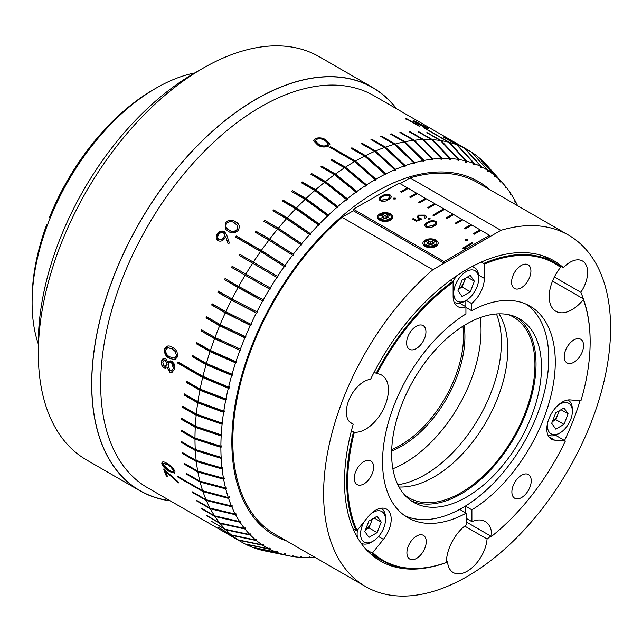 <?xml version="1.0" encoding="UTF-8"?>
<svg xmlns="http://www.w3.org/2000/svg" width="642" height="642" viewBox="0 0 642 642"><rect width="100%" height="100%" fill="white"/><g stroke="black" fill="none" stroke-linecap="round" stroke-linejoin="round"><path stroke-width="0.96" d="M462.946 326.216A89.262 51.537 -60 0 1 400.544 445.195A89.262 51.537 -60 0 1 391.716 449.593A89.262 51.537 120 0 0 463.556 335.814A89.262 51.537 120 0 0 462.946 326.216M464.102 325.494A89.262 51.537 -60 0 1 401.908 445.981A89.262 51.537 -60 0 1 391.668 450.949M277.424 227.91A89.262 51.537 120 0 0 276.365 228.52M236.352 268.677A89.262 51.537 120 0 0 235.662 269.76M229.194 280.963A89.262 51.537 120 0 0 228.64 282.031M496.451 313.962A108.201 62.475 -60 0 1 478.972 417.717A108.201 62.475 -60 0 1 397.855 484.734A108.201 62.475 -60 0 0 424.996 474.751A108.201 62.475 -60 0 0 496.451 313.962M480.144 317.621A108.201 62.475 -60 0 1 392.872 468.78M235.943 230.614A104.349 60.244 120 0 0 235.229 231.377M202.11 375.875A104.349 60.244 120 0 0 203.297 377.207M305.833 199.18A104.349 60.244 120 0 0 304.332 198.876M351.431 430.71L354.36 432.21A32.108 18.538 120 0 0 365.747 429.145A32.108 18.538 120 0 0 386.693 400.857A32.108 18.538 120 0 0 381.765 375.153A32.108 18.538 120 0 0 376.998 373.692L374.134 372.248M466.228 521.93L491.355 536.431L491.812 536.158A32.108 18.538 120 0 0 485.167 521.464A32.108 18.538 120 0 0 471.91 521.641L471.894 509.852A122.14 70.516 120 0 0 549.263 402.085A122.14 70.516 120 0 0 529.979 306.138A122.14 70.516 120 0 0 471.605 310.68L471.597 303.505A22.077 12.744 120 0 0 484.341 278.395L484.325 264.159L481.46 261.976M471.597 303.505L466.172 300.368A17.631 10.176 120 0 0 466.212 300.352A17.631 10.176 120 0 0 478.651 278.772A17.631 10.176 120 0 0 466.172 271.59A17.631 10.176 120 0 0 453.725 293.177A17.631 10.176 120 0 0 466.188 300.36L464.463 301.355A20.071 11.588 120 0 0 464.487 301.347M466.678 496.988A105.954 61.175 120 0 0 535.797 403.609A105.954 61.175 120 0 0 519.53 318.785A105.954 61.175 120 0 0 466.429 324.106A105.954 61.175 120 0 0 397.31 417.485A105.954 61.175 120 0 0 413.576 502.309A105.954 61.175 120 0 0 466.678 496.988M465.362 512.645L465.354 506.097L459.696 509.371L466.22 513.143L466.236 524.923A32.108 18.538 120 0 0 446.407 562.464L445.957 562.729A172.096 99.358 120 0 1 382.415 560.691A172.096 99.358 120 0 1 371.87 552.882L372.721 552.658L383.402 539.344A22.077 12.744 120 0 0 386.612 509.146A22.077 12.744 120 0 0 367.746 517.195L357.064 530.501L356.214 530.733L353.196 528.992M471.894 509.852L465.37 506.089A122.14 70.516 120 0 0 541.864 401.29A122.14 70.516 120 0 0 526.633 304.404M542.61 255.741L554.503 262.61A172.096 99.358 120 0 1 560.514 266.599L560.562 267.361A32.108 18.538 120 0 0 555.868 311.306A32.108 18.538 120 0 0 571.958 309.701A32.108 18.538 120 0 0 583.337 299.573L583.281 298.811L552.529 281.06M521.537 475.241A13.675 7.897 120 0 0 512.613 487.294A13.675 7.897 120 0 0 514.715 498.24A13.675 7.897 120 0 0 521.569 497.558A13.675 7.897 120 0 0 530.493 485.504A13.675 7.897 120 0 0 528.39 474.55A13.675 7.897 120 0 0 521.537 475.241M573.876 339.939A13.675 7.897 120 0 0 564.952 351.993A13.675 7.897 120 0 0 567.055 362.947A13.675 7.897 120 0 0 573.908 362.257A13.675 7.897 120 0 0 582.832 350.203A13.675 7.897 120 0 0 580.729 339.249A13.675 7.897 120 0 0 573.876 339.939M521.232 265.451A13.675 7.897 120 0 0 512.316 277.505A13.675 7.897 120 0 0 514.411 288.459A13.675 7.897 120 0 0 521.272 287.768A13.675 7.897 120 0 0 530.188 275.715A13.675 7.897 120 0 0 528.093 264.769A13.675 7.897 120 0 0 521.232 265.451M410.92 500.608A105.954 61.175 120 0 0 461.229 493.842A105.954 61.175 120 0 0 529.586 402.951A105.954 61.175 120 0 0 516.738 317.333M404.396 494.733A104.413 60.284 120 0 0 408.898 497.823A104.413 60.284 120 0 0 461.229 492.583A104.413 60.284 120 0 0 529.337 400.568A104.413 60.284 120 0 0 513.311 316.979A104.413 60.284 120 0 0 508.384 314.62M399.019 486.997A104.413 60.284 120 0 0 434.072 476.91A104.413 60.284 120 0 0 498.994 313.834M416.257 326.264A13.675 7.897 120 0 0 407.333 338.318A13.675 7.897 120 0 0 409.435 349.264A13.675 7.897 120 0 0 416.289 348.582A13.675 7.897 120 0 0 425.213 336.528A13.675 7.897 120 0 0 423.11 325.574A13.675 7.897 120 0 0 416.257 326.264M416.562 536.054A13.675 7.897 120 0 0 407.638 548.107A13.675 7.897 120 0 0 409.732 559.054A13.675 7.897 120 0 0 416.594 558.363A13.675 7.897 120 0 0 425.51 546.31A13.675 7.897 120 0 0 423.415 535.364A13.675 7.897 120 0 0 416.562 536.054M363.918 461.566A13.675 7.897 120 0 0 354.994 473.619A13.675 7.897 120 0 0 357.096 484.566A13.675 7.897 120 0 0 363.95 483.883A13.675 7.897 120 0 0 372.874 471.822A13.675 7.897 120 0 0 370.771 460.876A13.675 7.897 120 0 0 363.918 461.566M353.509 431.906A172.096 99.358 120 0 0 356.214 530.733M354.36 432.21A171.454 98.988 120 0 0 357.064 530.501M366.357 549.704L371.87 552.882M372.721 552.658A171.454 98.988 120 0 0 446.407 562.464M590.15 341.656A172.096 99.358 120 0 0 590.15 341.392A172.096 99.358 120 0 0 583.281 298.811M491.812 536.158A171.454 98.988 120 0 0 565.353 441.07L555.499 435.188M583.337 299.573A171.454 98.988 120 0 1 590.15 341.913A171.454 98.988 120 0 1 580.914 400.833L570.216 399.902A22.077 12.744 120 0 0 550.042 416.217A22.077 12.744 120 0 0 551.398 439.144A22.077 12.744 120 0 0 554.656 440.147L565.353 441.07M450.475 280.201L452.65 281.453A172.096 99.358 120 0 0 376.14 373.403M554.503 262.61A172.096 99.358 120 0 0 483.867 263.364M560.562 267.361A171.454 98.988 120 0 0 484.325 264.159M465.065 306.298L465.057 301.01M465.923 307.398L471.605 310.68M404.669 515.646A122.14 70.516 120 0 0 459.696 509.371M459.64 303.168L465.923 306.788L465.932 313.962A122.14 70.516 120 0 0 388.562 421.73A122.14 70.516 120 0 0 407.847 517.685A122.14 70.516 120 0 0 466.22 513.143M452.65 281.453L453.1 282.239L453.124 296.476A22.077 12.744 120 0 0 457.698 306.555A22.077 12.744 120 0 0 465.923 306.788M453.1 282.239A171.454 98.988 120 0 0 376.998 373.692M466.228 518.359L471.91 521.641M423.977 125.76C427.781 127.878 428.848 128.745 427.179 128.368L417.276 123.569C413.448 121.426 412.365 120.495 414.018 120.776L423.905 125.904M428.19 128.544L427.179 128.368M407.598 119.54A226.361 130.687 120 0 0 406.001 119.211L405.327 118.593A226.361 130.687 -60 0 1 407.237 119.003L419.748 126.225A226.361 130.687 120 0 0 418.825 126.025L407.598 119.54M458.396 144.619A226.361 130.687 120 0 0 457.778 144.217L464.936 148.35A226.361 130.687 -60 0 1 468.211 150.132L373.901 95.682A226.361 130.687 120 0 0 260.724 106.893A226.361 130.687 120 0 0 112.848 306.362A226.361 130.687 120 0 0 147.548 487.743L241.857 542.193A226.361 130.687 -60 0 1 238.663 540.243L262.851 545.259A218.617 126.217 120 0 0 269.062 548.87L245.132 543.975A226.361 130.687 -60 0 1 241.857 542.193M315.415 138.471C319.403 137.332 322.942 137.837 326.032 139.988L329.852 144.041L328.287 146.215C324.282 147.596 320.695 147.154 317.533 144.907L313.609 140.783L315.415 138.471M355.483 161.078A226.361 130.687 -60 0 1 364.632 156.126L385.072 174.263A218.617 126.217 120 0 0 375.923 179.198L355.483 161.078L330.51 146.657A226.361 130.687 120 0 0 330.06 146.922A226.361 130.687 120 0 0 329.603 147.187L354.577 161.599L375.008 179.72A218.617 126.217 120 0 0 366.566 184.896L345.444 167.209L331.818 159.344A226.361 130.687 120 0 0 330.911 159.938L344.537 167.803L365.659 185.482A218.617 126.217 120 0 0 356.888 191.476L335.429 174.046L321.811 166.182A226.361 130.687 120 0 0 320.904 166.84L334.53 174.704L355.989 192.127A218.617 126.217 120 0 0 347.29 198.715L325.494 181.566L311.876 173.701A226.361 130.687 120 0 0 310.977 174.415L324.603 182.28L346.399 199.429A218.617 126.217 120 0 0 337.804 206.58L315.671 189.735L302.053 181.871A226.361 130.687 120 0 0 301.17 182.641L314.797 190.505L336.922 207.35A218.617 126.217 120 0 0 328.463 215.046L306.009 198.522L292.391 190.658A226.361 130.687 120 0 0 291.524 191.485L305.143 199.349L327.597 215.873A218.617 126.217 120 0 0 319.307 224.074L296.54 207.896L282.921 200.031A226.361 130.687 120 0 0 282.071 200.906L295.697 208.77L318.464 224.949A218.617 126.217 120 0 0 310.375 233.632L287.303 217.807L273.677 209.942A226.361 130.687 120 0 0 272.858 210.865L286.476 218.729L309.556 234.555A218.617 126.217 120 0 0 301.7 243.679L278.331 228.231L264.705 220.367A226.361 130.687 120 0 0 263.91 221.329L277.529 229.194L300.905 244.642A218.617 126.217 120 0 0 293.314 254.176L269.656 239.121L256.038 231.256A226.361 130.687 120 0 0 255.267 232.26L268.894 240.124L292.551 255.187A218.617 126.217 120 0 0 284.968 265.491L261.318 250.436L236.344 236.015A226.361 130.687 120 0 0 235.614 237.058L260.588 251.479L284.237 266.526A218.617 126.217 120 0 0 277.553 276.357L253.365 262.113A226.361 130.687 -60 0 1 260.588 251.479M365.547 155.669A226.361 130.687 -60 0 1 374.647 151.408L394.734 169.729A218.617 126.217 120 0 0 385.978 173.805L365.547 155.669L351.92 147.804A226.361 130.687 120 0 0 351.013 148.262L364.632 156.126M375.048 151.777L395.6 170.034L395.641 169.336L375.554 151.022L361.928 143.158A226.361 130.687 120 0 0 361.029 143.543L374.647 151.408M375.554 151.022A226.361 130.687 -60 0 1 384.582 147.459L404.332 165.933A218.617 126.217 120 0 0 395.641 169.336M385.007 147.853L405.15 166.334L405.222 165.62L385.481 147.138L371.854 139.274A226.361 130.687 120 0 0 370.964 139.595L384.582 147.459M385.481 147.138A226.361 130.687 -60 0 1 394.405 144.29L413.809 162.899A218.617 126.217 120 0 0 405.222 165.62M394.862 144.723L414.58 163.389L414.692 162.659L395.287 144.041L381.661 136.176A226.361 130.687 120 0 0 380.778 136.425L394.405 144.29M395.287 144.041A226.361 130.687 -60 0 1 404.067 141.914L423.134 160.636A218.617 126.217 120 0 0 414.692 162.659M404.556 142.404L423.856 161.206L424.001 160.468L404.933 141.746L391.307 133.881A226.361 130.687 120 0 0 390.448 134.05L404.067 141.914M404.933 141.746A226.361 130.687 -60 0 1 413.536 140.349L432.275 159.152A218.617 126.217 120 0 0 424.001 160.468M415.27 142.091L432.941 159.802L433.117 159.055L414.387 140.253L400.76 132.388A226.361 130.687 120 0 0 399.918 132.485L413.536 140.349M414.387 140.253A226.361 130.687 -60 0 1 422.773 139.603L441.19 158.454A218.617 126.217 120 0 0 433.117 159.055M441.166 158.534L441.8 159.184L442.009 158.43L423.6 139.571L409.981 131.706A226.361 130.687 120 0 0 409.155 131.738L422.773 139.603M423.6 139.571A226.361 130.687 -60 0 1 431.745 139.659L449.849 158.534A218.617 126.217 120 0 0 442.009 158.43M449.785 158.71L450.395 159.344L450.644 158.59L432.548 139.707L418.921 131.843A226.361 130.687 120 0 0 418.127 131.795L431.745 139.659M432.548 139.707A226.361 130.687 -60 0 1 440.42 140.542L458.211 159.409A218.617 126.217 120 0 0 450.644 158.59M458.107 159.673L458.693 160.291L458.974 159.537L441.182 140.654L427.564 132.79A226.361 130.687 120 0 0 426.794 132.677L440.42 140.542M441.182 140.654A226.361 130.687 -60 0 1 448.742 142.227L465.964 160.998A218.617 126.217 120 0 0 458.974 159.537M465.964 160.998L465.402 162.201L466.14 162.394L466.694 161.19L449.48 142.42L424.506 127.999A226.361 130.687 120 0 0 423.768 127.806L448.742 142.227M449.48 142.42A226.361 130.687 -60 0 1 456.711 144.723L473.924 163.501A218.617 126.217 120 0 0 466.694 161.19M473.732 163.919L474.277 164.521L474.623 163.774L457.417 144.988L443.791 137.123A226.361 130.687 120 0 0 443.092 136.858L456.711 144.723M457.417 144.988A226.361 130.687 -60 0 1 464.27 148.013L481.211 166.703A218.617 126.217 120 0 0 474.623 163.774M468.211 150.132A226.361 130.687 -60 0 1 471.405 152.082L488.081 170.66A218.617 126.217 120 0 0 481.869 167.04L464.936 148.342L451.318 140.478A226.361 130.687 120 0 0 450.652 140.149L465.025 148.446M487.776 171.213L488.297 171.799L488.706 171.069L471.493 152.178M472.022 152.483A226.361 130.687 -60 0 1 478.073 156.913L494.509 175.354A218.617 126.217 120 0 0 488.706 171.069M466.06 149.979L466.806 150.413M478.651 157.394A226.361 130.687 -60 0 1 484.261 162.498L500.463 180.771A218.617 126.217 120 0 0 495.086 175.836L478.33 157.202M505.431 187.592L505.944 188.17L505.406 187.633L505.928 186.886A218.617 126.217 120 0 0 503.505 184.021A218.617 126.217 120 0 0 501.001 181.317L484.678 162.98M484.79 163.044A226.361 130.687 -60 0 1 487.607 166.061L503.505 184.021M169.97 500.688A232.653 134.322 -60 0 1 97.993 328.736A232.653 134.322 -60 0 1 256.27 99.181A232.653 134.322 -60 0 1 396.323 108.626M396.604 108.787A232.781 134.395 120 0 0 372.665 87.553L319.307 56.745A232.781 134.395 120 0 0 202.92 68.277L202.92 68.277A232.781 134.395 120 0 0 38.319 353.373A232.781 134.395 120 0 0 86.534 459.929L139.884 490.737A232.781 134.395 120 0 0 170.242 500.848M372.665 87.553A232.781 134.395 120 0 0 256.27 99.077A232.781 134.395 120 0 0 104.205 304.204A232.781 134.395 120 0 0 139.884 490.737M193.836 73.517L202.912 68.277L193.836 73.517A219.933 126.98 -60 0 0 38.319 342.884L38.319 353.373M178.636 482.559L165.997 471.108L165.58 471.501A226.361 130.687 120 0 0 167.562 476.661L166.278 475.915A226.361 130.687 -60 0 1 163.694 469.029L178.717 482.343L178.524 482.888L165.58 471.501M167.377 476.203L166.503 475.706L164.512 469.767M415.334 121.523C414.186 121.362 415.125 122.132 418.167 123.826L425.927 127.638L425.879 127.116L413.817 121.226L414.018 120.776M425.718 128.087L425.742 127.413M425.959 127.172L427.885 128.56M413.408 121.129L413.817 121.226M234.41 222.943C231.922 221.025 229.274 221.185 226.49 223.432C225.262 226.602 226.177 228.793 229.234 230.005C231.666 231.995 234.282 231.842 237.075 229.547L237.163 225.286L234.41 222.943M226.987 228.4L229.499 230.269C231.987 232.268 234.595 232.099 237.299 229.772L237.075 229.547M237.299 229.772L237.163 225.286M237.323 225.454L236.601 224.612M225.751 229.435L225.398 222.959C228.801 219.781 232.155 219.395 235.478 221.811L237.957 223.641M225.398 222.959L225.173 222.734C228.656 219.62 232.051 219.275 235.357 221.691C239.161 223.368 240.156 226.249 238.326 230.326C234.892 233.423 231.553 233.736 228.327 231.289L225.639 229.322L225.173 222.734M313.625 141.031L315.134 138.624M315.399 141.184L318.649 144.715C321.072 146.512 323.873 146.938 327.043 145.983L328.126 143.92L327.58 142.685L324.908 140.606C322.469 138.849 319.652 138.423 316.45 139.346L315.374 140.919L318.649 144.225C321.016 146.015 323.817 146.424 327.043 145.453M327.043 145.983L328.094 144.177M318.649 144.715L318.649 144.225M315.134 139.145C319.146 137.781 322.774 138.215 326.032 140.454L329.836 144.298M326.032 140.454L326.032 139.988M474.277 164.521L473.539 164.328L473.924 163.501M458.693 160.291L457.898 160.243L458.211 159.409M441.8 159.184L440.95 159.28L441.19 158.454M432.941 159.802L432.074 159.978L432.275 159.152M414.58 163.389L413.689 163.702L413.809 162.899M395.6 170.034L394.694 170.491L394.734 169.729M375.377 151.608L361.895 143.824L361.928 143.158M404.332 165.933L404.251 166.719L405.15 166.334M385.272 147.74L371.782 139.956L371.854 139.274M395.039 144.659L394.413 144.298M381.557 136.874L381.661 136.176M423.134 160.636L422.974 161.455L423.856 161.206M391.195 134.483L391.307 133.881M400.632 132.902L400.76 132.388M409.853 132.14L409.981 131.706M449.849 158.534L449.569 159.368L450.395 159.344M466.14 162.394L465.594 161.792M481.211 166.703L480.794 167.522L481.5 167.787L481.869 167.04M488.297 171.799L487.639 171.462L488.081 170.66M466.774 150.372L466.02 149.939M494.509 175.354L494.035 176.141L494.661 176.55L494.139 175.964M467.978 152.098L468.732 152.531M468.821 152.627L468.066 152.194M500.463 180.771L499.966 181.534L500.543 182.015L500.038 181.437M483.619 163.14L486.973 166.904M494.501 175.378L495.014 175.956M471.79 156.311L472.544 156.744M472.809 157.033L472.055 156.6M477.536 162.651L478.282 163.084M478.723 163.566L477.977 163.132M505.944 188.17L506.418 187.496L505.904 186.926M517.596 205.705A218.617 126.217 120 0 0 515.678 201.853L515.165 202.471L514.723 201.805L515.293 201.123A218.617 126.217 120 0 0 511.313 194.349L510.815 194.999L510.334 194.398L510.88 193.683A218.617 126.217 120 0 0 506.418 187.496M511.313 194.349L510.807 193.772M515.678 201.853L515.165 201.275M276.638 551.438L277.392 551.59L276.654 551.398L276.309 552.144L252.651 547.337A226.361 130.687 -60 0 1 245.79 544.312L269.72 549.215A218.617 126.217 120 0 0 276.309 552.144M288.852 555.812L265.347 551.021A226.361 130.687 -60 0 1 261.318 550.098L284.968 554.921A218.617 126.217 120 0 0 288.852 555.812A218.617 126.217 120 0 0 291.958 556.381L292.238 555.627L293.033 555.667L292.72 556.502A218.617 126.217 120 0 0 300.287 557.328L300.536 556.574L301.363 556.542L301.082 557.376A218.617 126.217 120 0 0 308.922 557.489L309.139 556.734L309.982 556.638L309.741 557.465A218.617 126.217 120 0 0 314.676 557.176M308.971 557.304L309.741 557.465M300.328 557.224L301.082 557.376M291.966 556.349L292.72 556.502M257.683 543.902L258.437 544.344M257.322 544.111L256.567 543.67M284.968 554.921L285.529 553.717L284.791 553.524L284.237 554.728L260.588 549.905A226.361 130.687 -60 0 1 253.357 547.602L277.007 552.417A218.617 126.217 120 0 0 284.237 554.728M284.775 553.564L285.529 553.717M250.581 542.434L251.335 542.867M250.709 542.739L249.955 542.305M246.753 541.92L246.006 541.487M277.007 552.417L277.392 551.59M243.647 540.997L244.393 541.431M243.767 541.302L243.021 540.869M231.521 536.118A226.361 130.687 120 0 0 232.171 536.447L238.784 540.267M245.252 543.999L245.79 544.312M269.72 549.215L270.138 548.396L269.375 548.244M240.758 540.404L241.512 540.829M262.53 544.296L263.292 544.456L262.634 544.119L262.233 544.849L238.038 539.834L224.419 531.969A226.361 130.687 120 0 0 225.037 532.379L238.663 540.243M238.038 539.834A226.361 130.687 -60 0 1 231.995 535.404L256.423 540.556A218.617 126.217 120 0 0 262.233 544.849M218.432 527.435L231.995 535.404M256.423 540.556L256.896 539.778L256.126 539.617M255.845 540.082L231.409 534.93A226.361 130.687 -60 0 1 225.807 529.827L250.468 535.139A218.617 126.217 120 0 0 255.845 540.082L256.27 539.368L256.896 539.778M212.293 521.786L225.807 529.827M250.468 535.139L250.966 534.377L250.187 534.208M249.931 534.601L225.27 529.281A226.361 130.687 -60 0 1 220.134 523.511L245.003 529.024A218.617 126.217 120 0 0 249.931 534.601L250.388 533.903L250.966 534.377M218.778 291.34L218.296 292.383L231.786 300.167L232.268 299.116M231.786 300.167L256.816 313.216L257.346 312.06L232.003 298.971L218.376 291.107A226.361 130.687 120 0 0 217.798 292.254L231.417 300.119L256.294 313.079A218.617 126.217 120 0 0 250.878 324.218L225.815 311.699L212.189 303.835A226.361 130.687 120 0 0 211.659 304.99L225.278 312.855L250.34 325.374A218.617 126.217 120 0 0 245.38 336.633L220.142 324.563L206.515 316.699A226.361 130.687 120 0 0 206.026 317.862L219.652 325.727L244.891 337.804A218.617 126.217 120 0 0 240.397 349.136L214.998 337.507L201.371 329.643A226.361 130.687 120 0 0 200.938 330.815L214.556 338.679L239.956 350.307A218.617 126.217 120 0 0 235.943 361.671L210.407 350.484L196.781 342.619A226.361 130.687 120 0 0 196.396 343.799L210.014 351.664L235.55 362.842A218.617 126.217 120 0 0 232.035 374.19L206.387 363.452L192.76 355.588A226.361 130.687 120 0 0 192.423 356.759L206.05 364.624L231.698 375.361A218.617 126.217 120 0 0 228.592 387.102L202.952 376.356L177.978 361.936A226.361 130.687 120 0 0 177.698 363.099L202.671 377.512L228.311 388.258A218.617 126.217 120 0 0 225.944 398.995L200.119 389.124L186.493 381.26A226.361 130.687 120 0 0 186.268 382.407L199.895 390.272L225.711 400.143A218.617 126.217 120 0 0 223.777 411.177L197.897 401.732L184.278 393.867A226.361 130.687 120 0 0 184.102 394.99L197.728 402.855L223.601 412.308A218.617 126.217 120 0 0 222.204 423.15L196.291 414.114L182.673 406.25A226.361 130.687 120 0 0 182.561 407.357L196.179 415.222L222.092 424.258A218.617 126.217 120 0 0 221.241 434.867L195.32 426.232L181.694 418.367A226.361 130.687 120 0 0 181.638 419.451L195.264 427.315L221.177 435.942A218.617 126.217 120 0 0 220.888 446.278L194.975 438.037L181.349 430.172A226.361 130.687 120 0 0 181.349 431.223L194.975 439.088L220.88 447.33A218.617 126.217 120 0 0 221.137 457.337L195.264 449.48L181.638 441.616A226.361 130.687 120 0 0 181.694 442.627L195.32 450.491L221.193 458.356A218.617 126.217 120 0 0 222.004 468.01L196.179 460.507L182.561 452.642A226.361 130.687 120 0 0 182.673 453.621L196.291 461.486L222.116 468.989A218.617 126.217 120 0 0 223.472 478.242L197.72 471.092L184.102 463.227A226.361 130.687 120 0 0 184.27 464.158L197.897 472.022L223.641 479.181A218.617 126.217 120 0 0 225.543 488.008L199.887 481.179L186.268 473.314A226.361 130.687 120 0 0 186.493 474.205L200.111 482.07L225.767 488.891A218.617 126.217 120 0 0 228.311 497.582L202.671 490.745L177.698 476.324A226.361 130.687 120 0 0 177.978 477.158L202.952 491.579L228.592 498.417A218.617 126.217 120 0 0 231.441 505.952L206.042 499.717L192.423 491.852A226.361 130.687 120 0 0 192.76 492.639L206.379 500.503L231.778 506.739A218.617 126.217 120 0 0 235.253 514.065L210.014 508.103L196.388 500.238A226.361 130.687 120 0 0 196.773 500.961L210.399 508.825L235.638 514.796A218.617 126.217 120 0 0 239.618 521.569L214.548 515.839L200.93 507.974A226.361 130.687 120 0 0 201.363 508.641L214.99 516.505L240.052 522.235A218.617 126.217 120 0 0 244.514 528.422L219.644 522.909L206.026 515.044A226.361 130.687 120 0 0 206.507 515.646L220.134 523.511M212.598 304.067L212.181 305.078L225.663 312.863L226.088 311.835M225.663 312.863L250.894 325.462L251.375 324.29L250.878 324.218M206.933 316.931L206.572 317.894L220.054 325.679L220.423 324.7M220.054 325.679L245.461 337.836L245.894 336.665L245.38 336.633M197.214 342.876L196.974 343.727L210.456 351.511L210.712 350.62M210.456 351.511L236.152 362.77L236.489 361.607L235.943 361.671M193.21 355.845L193.017 356.639L206.499 364.423L206.708 363.581M206.499 364.423L232.316 375.241L232.597 374.077L232.035 374.19M186.974 381.533L186.878 382.191L200.36 389.975L200.473 389.261M200.36 389.975L226.345 399.918L226.522 398.786L225.944 398.995M200.569 481.428L226.377 488.305L226.096 487.471L225.543 488.008M231.513 505.872L232.364 506.081L231.971 505.358L231.441 505.952M244.73 528.109L245.525 528.286L244.995 527.748L244.514 528.422M245.003 529.024L245.525 528.286M219.644 522.909A226.361 130.687 -60 0 1 214.99 516.505M240.052 522.235L240.598 521.521L239.795 521.336M239.618 521.569L240.116 520.919L240.598 521.521M214.548 515.839A226.361 130.687 -60 0 1 210.399 508.825M235.638 514.796L236.208 514.114L235.381 513.913M235.253 514.065L235.766 513.448L236.208 514.114M210.014 508.103A226.361 130.687 -60 0 1 206.379 500.503M231.778 506.739L232.364 506.081M206.042 499.717A226.361 130.687 -60 0 1 202.952 491.579M228.592 498.417L229.491 497.558L229.21 496.723L228.311 497.582M228.584 497.317L229.491 497.558M178.412 476.741L177.978 477.158M202.671 490.745A226.361 130.687 -60 0 1 200.111 482.07M225.767 488.891L226.377 488.305M186.991 473.732L186.493 474.205M199.887 481.179A226.361 130.687 -60 0 1 197.897 472.022M223.641 479.181L224.267 478.635L198.314 471.252M197.84 471.124L198.354 471.421M184.848 463.66L184.27 464.158M223.472 478.242L224.042 477.744L224.267 478.635M197.72 471.092A226.361 130.687 -60 0 1 196.291 461.486M222.116 468.989L222.75 468.483L196.717 460.667M182.673 453.621L183.283 453.14L196.765 460.924M222.004 468.01L222.581 467.545L222.75 468.483M196.179 460.507A226.361 130.687 -60 0 1 195.32 450.491M221.193 458.356L221.835 457.89L195.754 449.625M181.694 442.627L182.312 442.186L195.794 449.97M221.137 457.337L221.723 456.919L221.835 457.89M195.264 449.48A226.361 130.687 -60 0 1 194.975 439.088M220.88 447.33L221.53 446.904L195.433 438.181M181.349 431.223L181.975 430.822L195.457 438.606M220.888 446.278L221.474 445.893L221.53 446.904M194.975 438.037A226.361 130.687 -60 0 1 195.264 427.315M221.177 435.942L221.827 435.573L195.746 426.882L195.746 426.376M181.638 419.451L182.264 419.09L195.746 426.882M221.241 434.867L221.827 434.522L221.827 435.573M195.32 426.232A226.361 130.687 -60 0 1 196.179 415.222M222.092 424.258L222.734 423.929L196.661 414.828L196.693 414.251M182.561 407.357L183.179 407.044L196.661 414.828M222.204 423.15L222.79 422.853L222.734 423.929M196.291 414.114A226.361 130.687 -60 0 1 197.728 402.855M223.601 412.308L224.243 412.028L198.201 402.518L198.274 401.868M184.102 394.99L184.719 394.726L198.201 402.518M223.777 411.177L224.355 410.928L224.243 412.028M197.897 401.732A226.361 130.687 -60 0 1 199.895 390.272M225.711 400.143L226.345 399.918M186.878 382.191L186.268 382.407M200.119 389.124A226.361 130.687 -60 0 1 202.671 377.512M228.311 388.258L229.21 388.081L229.491 386.917L228.592 387.102M177.698 363.099L178.556 362.923L203.394 377.263L229.21 388.081M203.554 376.605L203.394 377.263M202.952 376.356A226.361 130.687 -60 0 1 206.05 364.624M231.698 375.361L232.316 375.241M193.017 356.639L192.423 356.759M206.387 363.452A226.361 130.687 -60 0 1 210.014 351.664M235.55 362.842L236.152 362.77M196.974 343.727L196.396 343.799M210.407 350.484A226.361 130.687 -60 0 1 214.556 338.679M239.956 350.307L214.982 338.583L215.287 337.644M200.938 330.815L214.982 338.583M240.397 349.136L240.927 349.12L240.541 350.291M214.998 337.507A226.361 130.687 -60 0 1 219.652 325.727M244.891 337.804L245.461 337.836M206.572 317.894L206.026 317.862M220.142 324.563A226.361 130.687 -60 0 1 225.278 312.855M250.34 325.374L250.894 325.462M212.181 305.078L211.659 304.99M225.815 311.699A226.361 130.687 -60 0 1 231.417 300.119M256.294 313.079L256.816 313.216M218.296 292.383L217.798 292.254M232.003 298.971A226.361 130.687 -60 0 1 238.046 287.56L262.706 300.954A218.617 126.217 120 0 0 256.872 311.932M262.706 300.954L224.901 279.88L238.046 287.56M263.332 299.83L238.672 286.436A226.361 130.687 -60 0 1 245.14 275.233L269.568 289.06A218.617 126.217 120 0 0 263.332 299.83L263.782 299.999L263.204 301.146M270.234 287.961L245.806 274.134A226.361 130.687 -60 0 1 252.659 263.188L276.846 277.432A218.617 126.217 120 0 0 270.234 287.961L270.659 288.178L270.041 289.301L245.453 275.386L246.063 274.278M245.806 274.134L232.179 266.269A226.361 130.687 120 0 0 231.513 267.369L245.14 275.233M253.365 262.113L239.739 254.248A226.361 130.687 120 0 0 239.041 255.323L252.659 263.188M276.846 277.432L277.296 277.721L277.954 276.622L253.614 262.289L240.124 254.497L239.482 255.58M252.964 263.364L253.614 262.289M336.922 207.35L337.122 207.944L337.989 207.125L315.712 190.176L302.23 182.392L301.66 182.93M315.11 190.746L315.712 190.176M318.464 224.949L318.737 225.462L319.564 224.548L296.644 208.265L283.154 200.481L282.536 201.171M296.002 208.987L296.644 208.265M292.551 255.187L292.929 255.564L293.659 254.529L269.849 239.37L256.367 231.585L255.709 232.516M269.191 240.317L269.849 239.37M284.237 266.526L284.791 267.088L285.529 266.053L261.719 250.894L261.085 251.792M261.719 250.894L236.882 236.553L236.264 237.436M236.882 236.553L236.344 236.015M285.529 266.053L284.968 265.491M261.318 250.436A226.361 130.687 -60 0 1 268.894 240.124M269.656 239.121A226.361 130.687 -60 0 1 277.529 229.194M300.905 244.642L301.25 245.075L302.013 244.072L278.492 228.528L264.705 220.367M277.825 229.395L278.492 228.528M278.331 228.231A226.361 130.687 -60 0 1 286.476 218.729M309.556 234.555L309.861 235.028L310.664 234.065L287.431 218.144L273.677 209.942M286.781 218.938L287.431 218.144M310.664 234.065L310.375 233.632M287.303 217.807A226.361 130.687 -60 0 1 295.697 208.77M283.154 200.481L282.921 200.031M319.564 224.548L319.307 224.074M296.54 207.896A226.361 130.687 -60 0 1 305.143 199.349M327.597 215.873L327.837 216.426L328.68 215.552L306.082 198.932L292.391 190.658M305.456 199.574L306.082 198.932M328.68 215.552L328.463 215.046M306.009 198.522A226.361 130.687 -60 0 1 314.797 190.505M302.23 182.392L302.053 181.871M337.989 207.125L337.804 206.58M315.671 189.735A226.361 130.687 -60 0 1 324.603 182.28M346.399 199.429L346.56 200.055L347.434 199.285L325.494 182.039L311.876 173.701M324.924 182.537L325.494 182.039M347.434 199.285L347.29 198.715M325.494 181.566A226.361 130.687 -60 0 1 334.53 174.704M355.989 192.127L356.109 192.793L357 192.078L335.397 174.544L321.915 166.76L321.811 166.182M334.859 174.977L335.397 174.544M357 192.078L356.888 191.476M335.429 174.046A226.361 130.687 -60 0 1 344.537 167.803M365.659 185.482L365.739 186.18L366.638 185.522L345.38 167.731L331.89 159.946L331.818 159.344M344.882 168.092L345.38 167.731M366.638 185.522L366.566 184.896M345.444 167.209A226.361 130.687 -60 0 1 354.577 161.599M375.008 179.72L375.008 180.811L375.923 180.29L375.923 179.198M385.072 174.263L385.072 175.009L385.978 174.48L385.978 173.805M277.954 276.622L277.553 276.357M269.568 289.06L270.041 289.301M262.851 545.259L263.292 544.456M270.138 548.396L269.431 548.132L269.062 548.87M500.543 182.015L501.001 181.317M494.661 176.55L495.086 175.836M375.923 180.29L355.187 162.145M355.347 162.049L330.51 147.708L330.51 146.657M385.978 174.48L365.402 156.239L351.92 148.454L351.92 147.804M217.333 240.148L217.357 233.808C219.428 231.192 221.739 230.43 224.299 231.545L226.819 235.325L229.395 243.061L228.07 243.751L225.727 236.754L224.78 238.343C222.79 240.951 220.551 241.737 218.071 240.694C215.873 239.033 215.64 236.738 217.357 233.808M217.582 234.033C219.692 231.449 222.02 230.703 224.564 231.81L224.299 231.545M218.497 239.057L219.034 239.49C220.856 240.108 222.469 239.474 223.881 237.58C225.125 235.686 225.021 234.178 223.577 233.054M224.564 231.81L225.254 232.324M228.167 243.703L225.864 237.179M166.808 364.391L165.411 360.074L164.448 359.913L162.787 362.136L164.063 366.405L166.808 364.391M165.146 366.542L167.145 364.327L165.411 360.074M165.805 359.993L164.649 359.889M173.372 368.251L171.607 362.73C169.833 362.136 168.669 362.931 168.1 365.097L170.002 370.739L171.374 370.988L173.709 368.179C174.239 365.852 173.677 364.006 172.016 362.65L171.607 362.73M171.462 370.964L173.709 368.179M172.016 362.65L170.483 362.457M168.212 362.064L170.234 360.876M165.411 368.091L163.935 367.786C161.993 366.181 161.303 363.998 161.856 361.245L164.191 358.324M172.008 372.529L169.817 372.111L166.92 367.232M169.817 372.111L166.888 367.031L163.758 367.818C161.8 366.221 161.054 364.054 161.519 361.318C162.225 358.75 163.646 357.867 165.78 358.669L167.883 362.441L171.912 361.286L174.223 363.99L174.656 369.006L171.904 372.545L169.681 372.143M174.969 359.761L169.649 358.348C165.989 356.8 164.24 353.75 164.4 349.2C166.31 345.573 169.006 344.995 172.473 347.45C176.117 349.087 177.81 352.201 177.553 356.792L174.752 359.809L169.649 358.348M170.082 358.26C166.414 356.679 164.649 353.638 164.793 349.12L164.4 349.2M174.399 358.148L176.67 355.925L175.049 351.318L172.072 348.895L167.787 347.723L165.7 349.89C165.668 353.421 167.105 355.756 169.994 356.912L174.183 358.196L176.285 356.005M176.67 355.925L175.049 351.318M175.354 351.254L172.072 348.895M172.353 348.839L167.947 347.699M164.793 349.12L167.506 346.062M174.993 472.945L170.042 471.204L169.608 471.613C166.182 469.944 163.582 467.376 161.8 463.901C161.752 461.325 163.558 461.213 167.225 463.564C170.668 465.306 173.244 467.954 174.953 471.501L174.825 473.186L169.608 471.613M170.042 471.204C166.599 469.487 163.975 466.943 162.161 463.556L161.8 463.901M173.525 471.934L174.022 470.369L173.661 470.722L170.78 466.919L167.506 464.647L163.22 463.388L163.068 464.607L169.263 470.57L173.525 471.934L173.661 470.722M174.022 470.369L170.78 466.919M171.045 466.662L167.506 464.647M167.755 464.415L163.405 463.267M162.161 463.556L162.129 462.023M231.409 534.93L217.79 527.066A226.361 130.687 120 0 0 218.368 527.539M225.27 529.281L211.651 521.416A226.361 130.687 120 0 0 212.181 521.962M238.672 286.436L225.053 278.572A226.361 130.687 120 0 0 224.427 279.695M191.725 411.979A184.615 106.588 120 0 0 192.191 411.747A184.615 106.588 120 0 1 191.725 411.979M330.405 172.321A184.615 106.588 120 0 0 330.373 171.647A184.615 106.588 120 0 1 330.405 172.321M326.545 146.215A184.615 106.588 120 0 0 326.425 145.742A184.615 106.588 120 0 1 326.545 146.215M324.675 139.731A184.615 106.588 120 0 0 324.499 139.178A184.615 106.588 120 0 1 324.675 139.731M218.593 234.619C217.389 236.569 217.477 238.142 218.882 239.338C220.688 239.939 222.284 239.281 223.657 237.355C224.877 235.437 224.764 233.921 223.32 232.797C221.546 232.155 219.973 232.757 218.593 234.619M432.86 269.728L342.05 217.293A202.92 117.157 120 0 0 238.086 393.666A202.92 117.157 120 0 0 274.824 534.16L365.635 586.595A202.92 117.157 120 0 0 467.336 576.404A202.92 117.157 120 0 0 599.708 397.575A202.92 117.157 120 0 0 568.555 235.124A202.92 117.157 120 0 0 500.864 230.334L432.86 269.728A202.92 117.157 120 0 0 328.897 446.102A202.92 117.157 120 0 0 365.635 586.595M446.431 561.277L447.53 561.911A28.096 16.219 120 0 0 453.252 572.552A28.096 16.219 120 0 0 467.328 571.139A28.096 16.219 120 0 0 487.069 539.007A173.38 100.104 120 0 0 490.769 536.094M554.359 277.023L580.809 292.295A24.789 14.309 120 0 0 582.495 260.989A24.789 14.309 120 0 0 570.072 262.233A24.789 14.309 120 0 0 563.387 267.642A173.38 100.104 120 0 0 553.789 260.708A173.38 100.104 120 0 0 370.554 379.342A24.789 14.309 120 0 0 363.862 381.685A24.789 14.309 120 0 0 347.691 403.529A24.789 14.309 120 0 0 351.495 423.375A24.789 14.309 120 0 0 353.228 424.129L349.978 422.251M211.635 335.565A24.789 14.309 120 0 0 211.74 336.713M563.387 267.642L542.98 255.861M489.461 189.462A204.268 117.935 120 0 0 376.043 191.781A204.268 117.935 120 0 0 239.843 382.463A204.268 117.935 120 0 0 286.541 540.925M262.987 301.026A210.688 121.643 -60 0 1 263.597 299.926M568.555 235.124L477.744 182.697A202.92 117.157 120 0 0 410.053 177.906L400.11 183.66M426.36 198.924L417.372 193.627L410.559 197.567L409.652 197.046L416.457 193.098L408.288 188.379L401.475 192.327L400.568 191.806L407.381 187.857L399.204 183.139L353.349 209.18L353.349 210.753L342.05 217.293M410.053 177.906L500.864 230.334M564.575 440.428A173.38 100.104 120 0 0 580.031 400.752M584.661 302.831A173.38 100.104 120 0 0 580.809 292.295M487.069 539.007L464.712 526.095M353.228 424.129A173.38 100.104 120 0 0 380.409 561.012A173.38 100.104 120 0 0 432.323 566.685M446.407 562.344A173.38 100.104 120 0 0 447.53 561.911M380.353 199.052L381.155 200.256L387.503 199.285L389.975 196.757M379.037 199.132L381.926 196.067C384.381 194.365 387.126 194.036 390.159 195.072L391.315 196.621M399.115 183.195L385.224 190.818M379.727 220.158A7.64 4.422 -0.1 0 0 391.155 219.741A7.64 4.422 -0.1 0 0 390.537 213.898A7.64 4.422 -0.1 0 0 380.064 213.722A7.64 4.422 -0.1 0 0 379.117 219.757A7.64 4.422 -0.1 0 0 379.727 220.158M425.132 246.376A7.64 4.422 -0.1 0 0 436.56 245.958A7.64 4.422 -0.1 0 0 435.942 240.108A7.64 4.422 -0.1 0 0 425.469 239.939A7.64 4.422 -0.1 0 0 424.522 245.974A7.64 4.422 -0.1 0 0 425.132 246.376M425.999 225.406L426.81 226.61L433.149 225.647L435.629 223.111M424.683 225.486L427.58 222.421C430.036 220.72 432.78 220.391 435.814 221.426L436.969 222.975M434.008 226.024C431.601 227.741 428.888 228.095 425.863 227.083C424.073 225.334 424.643 223.745 427.58 222.317C430.036 220.615 432.78 220.286 435.814 221.321C437.563 223.063 436.961 224.628 434.008 226.024M419.234 215.648L418.343 216.811L419.427 218.176L421.995 219.099L416.297 221.273L412.413 219.034L413.384 218.473L416.602 220.334L419.595 219.187L418.303 218.649L417.035 216.948L418.415 215.134L425.052 215.11C426.561 216.137 426.641 217.205 425.269 218.32L424.418 217.831L424.033 215.648L419.234 215.648M418.343 216.868L419.427 218.176M419.427 218.28L421.995 219.203M424.49 217.871L424.964 216.956M417.035 217.004L418.415 215.239L425.052 215.214L426.248 216.787M412.501 219.091L413.384 218.577L416.602 220.439L419.451 219.243M425.542 198.346L418.728 202.286L419.643 202.816L426.448 198.868L434.626 203.586L427.813 207.535L428.72 208.056L435.533 204.108L443.702 208.827L432.804 215.142L433.719 215.664L444.617 209.356L452.787 214.075L445.973 218.015L446.88 218.545L453.693 214.597L461.871 219.315L455.058 223.264L455.964 223.785L462.778 219.837L470.947 224.556L464.142 228.504L465.049 229.025L471.854 225.085L480.031 229.804L473.218 233.744L474.125 234.274L480.938 230.326L489.565 235.309L489.565 236.882L444.16 263.18L444.16 261.607L489.565 235.309M425.542 198.45L418.825 202.342M435.445 204.164L434.626 203.691L427.901 207.583M444.521 209.404L443.702 208.931L432.901 215.198M453.605 214.653L452.787 214.179L446.07 218.071M353.349 210.753L444.16 263.18M353.349 209.18L444.16 261.607M467.256 239.618L467.256 240.533L465.683 240.533L465.683 239.618L467.256 239.618M430.06 218.144L430.06 219.05L428.479 219.058L428.479 218.144L430.06 218.144M395.32 198.089L395.32 198.996L393.747 199.004L393.747 198.089L395.32 198.089M381.926 195.962C384.381 194.261 387.126 193.932 390.159 194.967C391.909 196.709 391.307 198.274 388.354 199.67C385.946 201.387 383.234 201.74 380.216 200.729C378.419 198.972 378.989 197.383 381.926 195.962M464.527 248.005L465.988 248.847L464.463 249.088L462.713 248.077L472.167 242.596L473.018 243.085L464.527 248.005M428.423 222.806C426.119 223.889 425.582 225.125 426.81 226.506L433.149 225.543C435.509 224.475 436.062 223.255 434.811 221.867L431.159 221.634L428.423 222.806M382.768 196.452C380.465 197.535 379.928 198.763 381.155 200.152L387.503 199.18C389.855 198.121 390.408 196.893 389.156 195.513L385.505 195.28L382.768 196.452M471.766 225.133L470.947 224.668L464.23 228.56M462.681 219.893L461.871 219.42L455.146 223.312M417.276 193.675L416.457 193.202L409.74 197.102M408.2 188.435L407.381 187.962L400.656 191.854M480.85 230.382L480.031 229.908L473.306 233.8M464.623 248.053L465.843 248.863M462.802 248.125L472.167 242.7L472.929 243.141M32.1 302.855L32.1 299.71A171.454 98.988 -60 0 1 46.906 224.106L47.275 225.478A175.306 101.211 120 0 0 32.1 302.855A175.306 101.211 120 0 0 38.319 344.04M194.831 72.947A175.306 101.211 120 0 0 156.062 88.147A175.306 101.211 120 0 0 49.988 218.457A175.306 101.211 120 0 0 47.275 225.478M49.988 218.457L49.627 217.084A171.454 98.988 -60 0 1 153.334 89.719L156.062 88.147M47.757 224.178L46.906 224.106M162.354 359.929A14.052 8.113 -60 0 1 161.936 360.098M184.206 394.324A160.54 92.689 120 0 0 184.695 394.108M311.386 174.648A160.54 92.689 120 0 0 311.322 174.142M189.133 397.278A160.54 92.689 120 0 0 189.735 397.021M316.426 177.561A160.54 92.689 120 0 0 316.329 176.743M185.827 408.577A172.578 99.638 120 0 0 186.34 408.368M324.555 168.95A172.578 99.638 120 0 0 324.459 168.236M316.016 138.728A172.578 99.638 120 0 0 315.808 138.287M552.337 421.642A10.039 5.794 120 0 0 557.874 414.371A10.039 5.794 120 0 0 558.733 411.032M547.714 422.524A17.631 10.176 120 0 0 559.896 432.949A17.631 10.176 120 0 0 572.359 411.362A17.631 10.176 120 0 0 559.872 404.179A17.631 10.176 120 0 0 557.24 406.025M559.896 432.949A17.631 10.176 120 0 0 559.912 432.933L558.171 433.944A20.071 11.588 120 0 0 558.187 433.928M547.795 434.73A20.071 11.588 120 0 0 548.132 434.939A20.071 11.588 120 0 0 558.171 433.944M572.359 411.362L572.359 409.371A20.071 11.588 120 0 0 568.202 400.183A20.071 11.588 120 0 0 567.849 399.99L568.202 400.183M561.004 409.716L568.09 413.809L563.981 407.991L555.779 412.742L551.695 423.303L555.803 429.121L564.005 424.37L555.828 419.651L552.321 421.682M559.286 410.711L555.828 419.651M568.09 413.809L564.005 424.37M365.475 529.891A10.039 5.794 120 0 0 371.004 522.612A10.039 5.794 120 0 0 371.87 519.274M364.487 521.256A17.631 10.176 120 0 0 361.438 538.798A17.631 10.176 120 0 0 373.026 541.19A17.631 10.176 120 0 0 373.05 541.182A17.631 10.176 120 0 0 385.489 519.603A17.631 10.176 120 0 0 373.01 512.42A17.631 10.176 120 0 0 370.378 514.266M357.506 529.955A20.071 11.588 120 0 0 357.506 537.587M361.269 543.18L360.973 543.012A20.071 11.588 120 0 0 361.269 543.18A20.071 11.588 120 0 0 371.301 542.185A20.071 11.588 120 0 0 371.325 542.177L373.026 541.19M385.489 519.603L385.489 517.612A20.071 11.588 120 0 0 381.332 508.424A20.071 11.588 120 0 0 380.987 508.239L381.332 508.424M365.458 529.923L368.965 527.893L377.135 532.611L381.22 522.05L377.111 516.24L368.917 520.983L364.833 531.544L368.941 537.362L377.135 532.611M372.424 518.953L368.965 527.893M374.134 517.966L381.22 522.05M458.637 289.052A10.039 5.794 120 0 0 464.166 281.782A10.039 5.794 120 0 0 465.033 278.443M456.598 275.875A20.071 11.588 120 0 0 452.971 282.007M454.432 302.35L454.095 302.157A20.071 11.588 120 0 0 454.432 302.35A20.071 11.588 120 0 0 464.463 301.355M478.651 278.772L478.651 276.782A20.071 11.588 120 0 0 474.502 267.594A20.071 11.588 120 0 0 471.758 266.703M467.304 277.127L474.382 281.22L470.273 275.41L462.079 280.153L457.995 290.714L462.104 296.532L470.297 291.781L462.128 287.062L458.621 289.093M474.382 281.22L470.297 291.781M465.586 278.122L462.128 287.062M435.99 246.327A6.356 3.675 -0.1 0 0 436.897 244.442L436.897 243.117A6.356 3.675 -0.1 0 0 435.035 240.525A6.356 3.675 -0.1 0 0 428.102 239.739A6.356 3.675 -0.1 0 0 424.177 243.141A6.356 3.675 -0.1 0 0 426.039 245.734A6.356 3.675 -0.1 0 0 432.973 246.528A6.356 3.675 -0.1 0 0 436.897 243.117M433.35 240.397L435.26 241.496L432.443 243.125L435.26 244.754L433.35 245.862L430.533 244.233L430.533 242.026L433.35 240.397L431.48 244.779M432.443 243.125L432.018 245.092M430.533 244.233L427.724 245.862L425.815 244.762L428.631 243.133L429.057 245.092M428.631 243.133L425.815 241.504L427.724 240.405L429.602 244.779M427.724 240.405L430.533 242.026M424.177 243.141L424.185 244.458A6.356 3.675 -0.1 0 0 425.092 246.343M390.585 220.118A6.356 3.675 -0.1 0 0 391.492 218.224L391.484 216.908A6.356 3.675 -0.1 0 0 389.622 214.308A6.356 3.675 -0.1 0 0 382.696 213.521A6.356 3.675 -0.1 0 0 378.772 216.924A6.356 3.675 -0.1 0 0 380.634 219.516A6.356 3.675 -0.1 0 0 387.567 220.31A6.356 3.675 -0.1 0 0 391.484 216.908M385.136 218.023L385.128 215.808L387.945 214.179L386.075 218.561M387.945 214.179L389.855 215.279L387.038 216.916L386.612 218.874M387.038 216.916L389.855 218.537L387.945 219.644L385.128 218.015L382.311 219.652L380.409 218.545L383.226 216.916L383.651 218.874M383.226 216.916L380.409 215.295L382.311 214.187L384.189 218.561M382.311 214.187L385.128 215.808M378.772 216.924L378.772 218.24A6.356 3.675 -0.1 0 0 379.687 220.134M478.571 275.057L484.341 278.395M378.531 536.535L383.402 539.344M548.902 436.825L554.656 440.147M370.514 553.821L382.415 560.691M590.15 341.913L590.15 341.392M414.395 121.948L414.628 121.442M328.126 144.434L328.126 143.92M315.366 141.425L315.366 140.919M329.852 144.546L329.852 144.041M174.608 358.116L174.183 358.196M472.384 266.374L474.502 267.594"/></g></svg>
